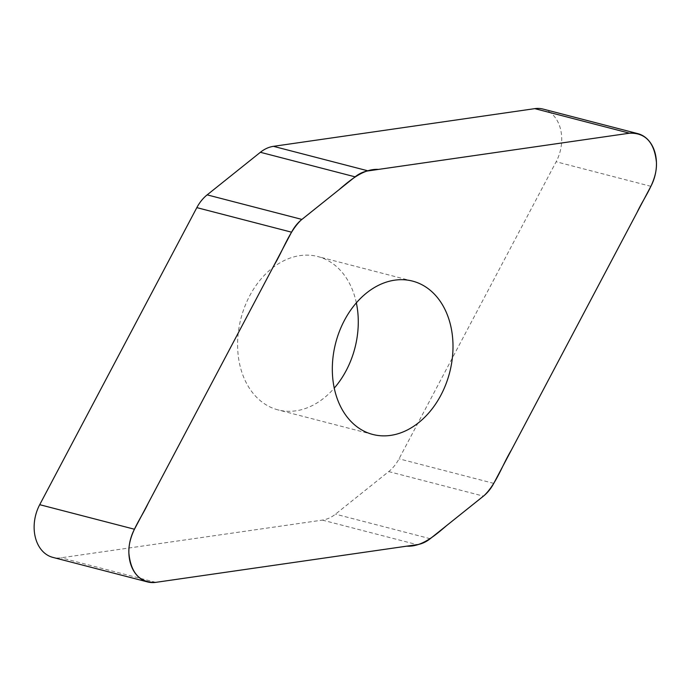 <?xml version="1.0" encoding="UTF-8"?>
<svg xmlns="http://www.w3.org/2000/svg" width="691" height="691" viewBox="0 0 691 691"><rect width="100%" height="100%" fill="white"/><g stroke="black" fill="none" stroke-linecap="round" stroke-linejoin="round"><path stroke-width="0.52" stroke-dasharray="3.46 2.59" d="M543.04 109.066A36.597 27.191 -75.5 0 1 556.143 161.763L399.035 458.815A36.873 27.398 -75.5 0 1 388.705 471.582L335.481 514.156A36.873 27.398 -75.5 0 1 322.412 520.107L61.067 557.801A36.597 27.191 -75.5 0 1 52.827 557.378M356.349 302.874A79.206 58.865 104.5 0 0 317.808 256.542A79.206 58.865 104.5 0 0 299.963 255.618A79.206 58.865 104.5 0 0 238.611 330.151A79.206 58.865 104.5 0 0 278.058 409.901A79.206 58.865 104.5 0 0 295.903 410.825A79.206 58.865 104.5 0 0 334.245 388.126M650.879 186.32L556.143 161.763M493.763 483.372L399.035 458.815M388.705 471.582L483.432 496.138M430.208 538.712L335.481 514.156M322.412 520.107L417.139 544.663M155.795 582.358L61.067 557.801M412.536 281.099L317.808 256.542M372.786 434.458L278.058 409.901"/><path stroke-width="1.04" d="M147.554 581.934L52.827 557.378A36.597 27.191 -75.5 0 1 39.715 504.68L196.831 207.628A36.873 27.398 -75.5 0 1 207.162 194.862L260.386 152.288A36.873 27.398 -75.5 0 1 273.455 146.337L534.799 108.642A36.597 27.191 -75.5 0 1 543.04 109.066L637.767 133.622A36.597 27.191 104.5 0 0 629.527 133.199L368.182 170.893A36.873 27.398 104.5 0 0 355.114 176.844L301.889 219.418A36.873 27.398 104.5 0 0 291.559 232.185L134.451 529.237A36.597 27.191 104.5 0 0 147.554 581.934A36.597 27.191 104.5 0 0 155.795 582.358L417.139 544.663A36.873 27.398 104.5 0 0 430.208 538.712L483.432 496.138A36.873 27.398 104.5 0 0 493.763 483.372L650.879 186.32A36.597 27.191 104.5 0 0 637.767 133.622M394.691 280.175A79.206 58.865 -75.5 0 1 412.536 281.099A79.206 58.865 -75.5 0 1 449.642 372.553A79.206 58.865 -75.5 0 1 372.786 434.458A79.206 58.865 -75.5 0 1 333.338 354.708A79.206 58.865 -75.5 0 1 394.691 280.175M334.245 388.126A79.206 58.865 104.5 0 0 356.349 302.874M155.795 582.358C139.815 582.876 130.841 573.089 128.871 552.999C128.103 534.186 140.852 519.148 148.211 503.229L273.964 265.456C283.06 250.479 288.985 231.701 301.077 220.092L338.832 189.87C351.132 179.228 364.14 168.518 378.504 169.399L629.527 133.199C645.515 132.681 654.489 142.467 656.45 162.558C657.219 181.37 644.478 196.408 637.119 212.327L511.357 450.1C502.271 465.078 496.337 483.855 484.244 495.464L446.498 525.687C434.19 536.328 421.19 547.039 406.818 546.149L155.795 582.358M355.114 176.844L260.386 152.288M273.455 146.337L368.182 170.893M629.527 133.199L534.799 108.642M301.889 219.418L207.162 194.862M134.451 529.237L39.715 504.68M291.559 232.185L196.831 207.628"/></g></svg>
